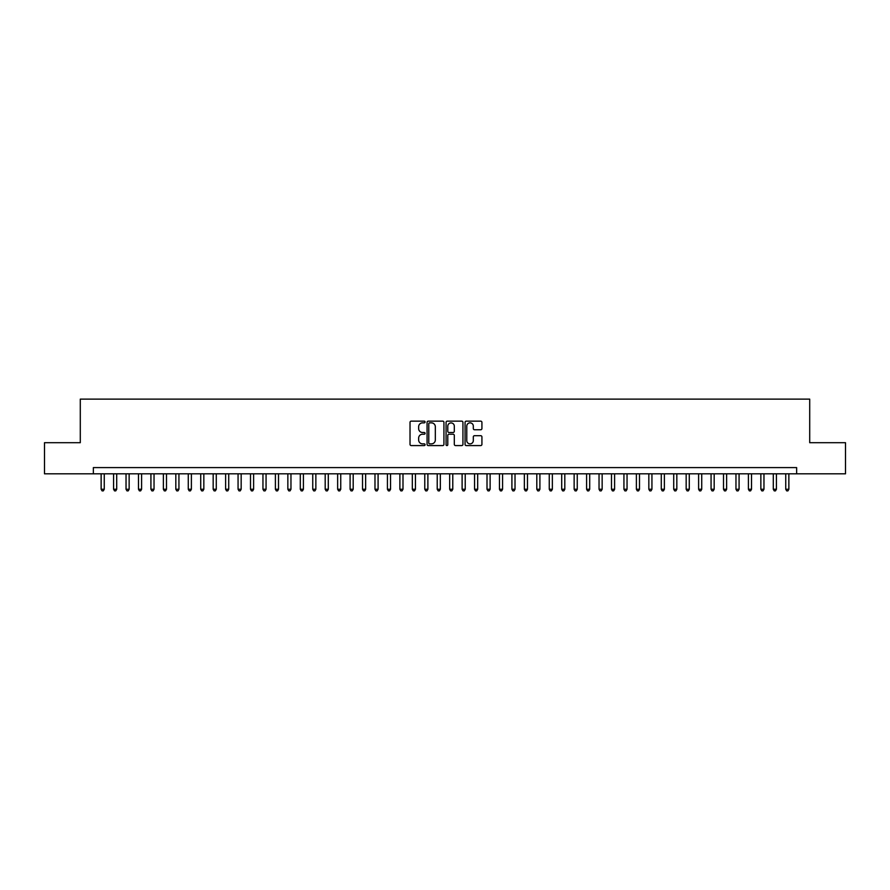 <?xml version="1.0" encoding="UTF-8"?>
<svg xmlns="http://www.w3.org/2000/svg" width="890" height="890" viewBox="0 0 890 890"><rect width="100%" height="100%" fill="white"/><g stroke="black" fill="none" stroke-linecap="round" stroke-linejoin="round"><path stroke-width="1.33" d="M425.086 421.993A0.857 0.857 0 0 0 424.23 421.148L411.247 421.148A1.224 1.224 0 0 0 410.023 422.361L410.023 444.355A1.224 1.224 0 0 0 411.247 445.579L424.23 445.579A0.857 0.857 0 0 0 425.086 444.722A0.857 0.857 0 0 0 424.23 443.865L422.55 443.865A3.905 3.905 0 0 1 418.645 439.96L418.645 438.125A3.905 3.905 0 0 1 422.55 434.22L424.23 434.22A0.857 0.857 0 0 0 425.086 433.363A0.857 0.857 0 0 0 424.23 432.507L422.55 432.507A3.905 3.905 0 0 1 418.645 428.602L418.645 426.766A3.905 3.905 0 0 1 422.55 422.85L424.23 422.85A0.857 0.857 0 0 0 425.086 421.993M480.711 429.759A1.224 1.224 0 0 0 481.924 428.535L481.924 422.361A1.224 1.224 0 0 0 480.711 421.148L466.293 421.148A1.224 1.224 0 0 0 465.07 422.361L465.07 444.355A1.224 1.224 0 0 0 466.293 445.579L480.711 445.579A1.224 1.224 0 0 0 481.924 444.355L481.924 436.901A1.224 1.224 0 0 0 480.711 435.688L474.537 435.688A1.224 1.224 0 0 0 473.313 436.901L473.313 440.606A3.271 3.271 0 0 1 470.042 443.865A3.271 3.271 0 0 1 466.783 440.606L466.783 426.121A3.271 3.271 0 0 1 470.042 422.85A3.271 3.271 0 0 1 473.313 426.121L473.313 428.535A1.224 1.224 0 0 0 474.537 429.759L480.711 429.759M93.361 473.814L44.5 473.814L44.5 442.697L80.289 442.697L80.289 399.132L809.711 399.132L809.711 442.697L845.5 442.697L845.5 473.814L796.639 473.814L796.639 467.595L93.361 467.595L93.361 473.814L796.639 473.814M443.932 422.361A1.224 1.224 0 0 0 442.708 421.148L428.29 421.148A1.224 1.224 0 0 0 427.067 422.361L427.067 444.355A1.224 1.224 0 0 0 428.29 445.579L442.708 445.579A1.224 1.224 0 0 0 443.932 444.355L443.932 422.361M447.292 421.148L461.71 421.148A1.224 1.224 0 0 1 462.934 422.361L462.934 444.355A1.224 1.224 0 0 1 461.71 445.579L455.535 445.579A1.224 1.224 0 0 1 454.312 444.355L454.312 435.444A1.224 1.224 0 0 0 453.099 434.22L449.005 434.22A1.224 1.224 0 0 0 447.781 435.444L447.781 444.722A0.857 0.857 0 0 1 446.925 445.579A0.857 0.857 0 0 1 446.068 444.722L446.068 422.361A1.224 1.224 0 0 1 447.292 421.148M429.636 422.85A0.857 0.857 0 0 0 428.78 423.707L428.78 443.009A0.857 0.857 0 0 0 429.636 443.865L431.405 443.865A3.905 3.905 0 0 0 435.321 439.96L435.321 426.766A3.905 3.905 0 0 0 431.405 422.85L429.636 422.85M454.312 426.188A3.271 3.271 0 0 0 451.052 422.917A3.271 3.271 0 0 0 447.781 426.188L447.781 431.283A1.224 1.224 0 0 0 449.005 432.507L453.099 432.507A1.224 1.224 0 0 0 454.312 431.283L454.312 426.188M101.137 473.814L101.137 489.255L104.252 489.255L104.252 473.814M104.252 489.255L103.318 490.868L102.072 490.868L101.137 489.255M113.586 473.814L113.586 489.255L116.701 489.255L116.701 473.814M116.701 489.255L115.767 490.868L114.521 490.868L113.586 489.255M126.035 473.814L126.035 489.255L129.139 489.255L129.139 473.814M129.139 489.255L128.204 490.868L126.97 490.868L126.035 489.255M138.484 473.814L138.484 489.255L141.588 489.255L141.588 473.814M141.588 489.255L140.653 490.868L139.407 490.868L138.484 489.255M150.922 473.814L150.922 489.255L154.037 489.255L154.037 473.814M154.037 489.255L153.102 490.868L151.856 490.868L150.922 489.255M163.371 473.814L163.371 489.255L166.486 489.255L166.486 473.814M166.486 489.255L165.551 490.868L164.305 490.868L163.371 489.255M175.82 473.814L175.82 489.255L178.935 489.255L178.935 473.814M178.935 489.255L178 490.868L176.754 490.868L175.82 489.255M188.268 473.814L188.268 489.255L191.383 489.255L191.383 473.814M191.383 489.255L190.449 490.868L189.203 490.868L188.268 489.255M200.717 473.814L200.717 489.255L203.832 489.255L203.832 473.814M203.832 489.255L202.898 490.868L201.652 490.868L200.717 489.255M213.166 473.814L213.166 489.255L216.281 489.255L216.281 473.814M216.281 489.255L215.347 490.868L214.101 490.868L213.166 489.255M225.615 473.814L225.615 489.255L228.719 489.255L228.719 473.814M228.719 489.255L227.796 490.868L226.549 490.868L225.615 489.255M238.064 473.814L238.064 489.255L241.168 489.255L241.168 473.814M241.168 489.255L240.233 490.868L238.998 490.868L238.064 489.255M250.502 473.814L250.502 489.255L253.617 489.255L253.617 473.814M253.617 489.255L252.682 490.868L251.436 490.868L250.502 489.255M262.951 473.814L262.951 489.255L266.065 489.255L266.065 473.814M266.065 489.255L265.131 490.868L263.885 490.868L262.951 489.255M275.399 473.814L275.399 489.255L278.514 489.255L278.514 473.814M278.514 489.255L277.58 490.868L276.334 490.868L275.399 489.255M287.848 473.814L287.848 489.255L290.963 489.255L290.963 473.814M290.963 489.255L290.029 490.868L288.783 490.868L287.848 489.255M300.297 473.814L300.297 489.255L303.412 489.255L303.412 473.814M303.412 489.255L302.478 490.868L301.232 490.868L300.297 489.255M312.746 473.814L312.746 489.255L315.861 489.255L315.861 473.814M315.861 489.255L314.926 490.868L313.68 490.868L312.746 489.255M325.195 473.814L325.195 489.255L328.299 489.255L328.299 473.814M328.299 489.255L327.375 490.868L326.129 490.868L325.195 489.255M337.644 473.814L337.644 489.255L340.748 489.255L340.748 473.814M340.748 489.255L339.813 490.868L338.578 490.868L337.644 489.255M350.093 473.814L350.093 489.255L353.197 489.255L353.197 473.814M353.197 489.255L352.262 490.868L351.016 490.868L350.093 489.255M362.53 473.814L362.53 489.255L365.645 489.255L365.645 473.814M365.645 489.255L364.711 490.868L363.465 490.868L362.53 489.255M374.979 473.814L374.979 489.255L378.094 489.255L378.094 473.814M378.094 489.255L377.16 490.868L375.914 490.868L374.979 489.255M387.428 473.814L387.428 489.255L390.543 489.255L390.543 473.814M390.543 489.255L389.609 490.868L388.363 490.868L387.428 489.255M399.877 473.814L399.877 489.255L402.992 489.255L402.992 473.814M402.992 489.255L402.058 490.868L400.811 490.868L399.877 489.255M412.326 473.814L412.326 489.255L415.441 489.255L415.441 473.814M415.441 489.255L414.506 490.868L413.26 490.868L412.326 489.255M424.775 473.814L424.775 489.255L427.89 489.255L427.89 473.814M427.89 489.255L426.955 490.868L425.709 490.868L424.775 489.255M437.224 473.814L437.224 489.255L440.328 489.255L440.328 473.814M440.328 489.255L439.404 490.868L438.158 490.868L437.224 489.255M449.673 473.814L449.673 489.255L452.776 489.255L452.776 473.814M452.776 489.255L451.842 490.868L450.596 490.868L449.673 489.255M462.11 473.814L462.11 489.255L465.225 489.255L465.225 473.814M465.225 489.255L464.291 490.868L463.045 490.868L462.11 489.255M474.559 473.814L474.559 489.255L477.674 489.255L477.674 473.814M477.674 489.255L476.74 490.868L475.494 490.868L474.559 489.255M487.008 473.814L487.008 489.255L490.123 489.255L490.123 473.814M490.123 489.255L489.189 490.868L487.943 490.868L487.008 489.255M499.457 473.814L499.457 489.255L502.572 489.255L502.572 473.814M502.572 489.255L501.637 490.868L500.391 490.868L499.457 489.255M511.906 473.814L511.906 489.255L515.021 489.255L515.021 473.814M515.021 489.255L514.086 490.868L512.84 490.868L511.906 489.255M524.355 473.814L524.355 489.255L527.47 489.255L527.47 473.814M527.47 489.255L526.535 490.868L525.289 490.868L524.355 489.255M536.803 473.814L536.803 489.255L539.907 489.255L539.907 473.814M539.907 489.255L538.984 490.868L537.738 490.868L536.803 489.255M549.252 473.814L549.252 489.255L552.356 489.255L552.356 473.814M552.356 489.255L551.422 490.868L550.187 490.868L549.252 489.255M561.701 473.814L561.701 489.255L564.805 489.255L564.805 473.814M564.805 489.255L563.871 490.868L562.625 490.868L561.701 489.255M574.139 473.814L574.139 489.255L577.254 489.255L577.254 473.814M577.254 489.255L576.319 490.868L575.073 490.868L574.139 489.255M586.588 473.814L586.588 489.255L589.703 489.255L589.703 473.814M589.703 489.255L588.768 490.868L587.522 490.868L586.588 489.255M599.037 473.814L599.037 489.255L602.152 489.255L602.152 473.814M602.152 489.255L601.217 490.868L599.971 490.868L599.037 489.255M611.486 473.814L611.486 489.255L614.601 489.255L614.601 473.814M614.601 489.255L613.666 490.868L612.42 490.868L611.486 489.255M623.935 473.814L623.935 489.255L627.049 489.255L627.049 473.814M627.049 489.255L626.115 490.868L624.869 490.868L623.935 489.255M636.383 473.814L636.383 489.255L639.498 489.255L639.498 473.814M639.498 489.255L638.564 490.868L637.318 490.868L636.383 489.255M648.832 473.814L648.832 489.255L651.936 489.255L651.936 473.814M651.936 489.255L651.002 490.868L649.767 490.868L648.832 489.255M661.281 473.814L661.281 489.255L664.385 489.255L664.385 473.814M664.385 489.255L663.451 490.868L662.205 490.868L661.281 489.255M673.719 473.814L673.719 489.255L676.834 489.255L676.834 473.814M676.834 489.255L675.899 490.868L674.653 490.868L673.719 489.255M686.168 473.814L686.168 489.255L689.283 489.255L689.283 473.814M689.283 489.255L688.348 490.868L687.102 490.868L686.168 489.255M698.617 473.814L698.617 489.255L701.732 489.255L701.732 473.814M701.732 489.255L700.797 490.868L699.551 490.868L698.617 489.255M711.066 473.814L711.066 489.255L714.181 489.255L714.181 473.814M714.181 489.255L713.246 490.868L712 490.868L711.066 489.255M723.514 473.814L723.514 489.255L726.629 489.255L726.629 473.814M726.629 489.255L725.695 490.868L724.449 490.868L723.514 489.255M735.963 473.814L735.963 489.255L739.078 489.255L739.078 473.814M739.078 489.255L738.144 490.868L736.898 490.868L735.963 489.255M748.412 473.814L748.412 489.255L751.516 489.255L751.516 473.814M751.516 489.255L750.593 490.868L749.347 490.868L748.412 489.255M760.861 473.814L760.861 489.255L763.965 489.255L763.965 473.814M763.965 489.255L763.03 490.868L761.796 490.868L760.861 489.255M773.299 473.814L773.299 489.255L776.414 489.255L776.414 473.814M776.414 489.255L775.479 490.868L774.233 490.868L773.299 489.255M785.748 473.814L785.748 489.255L788.863 489.255L788.863 473.814M788.863 489.255L787.928 490.868L786.682 490.868L785.748 489.255"/></g></svg>
